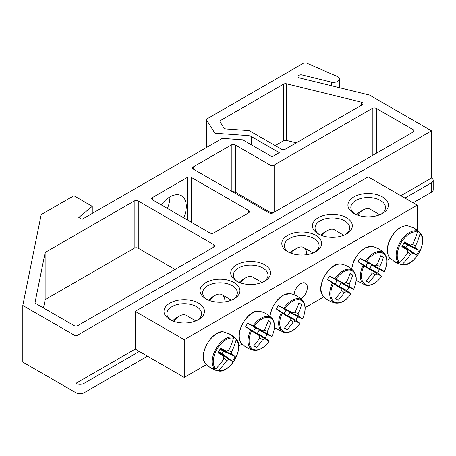 <?xml version="1.0" encoding="UTF-8"?>
<svg xmlns="http://www.w3.org/2000/svg" width="456" height="456" viewBox="0 0 456 456"><rect width="100%" height="100%" fill="white"/><g stroke="black" fill="none" stroke-linecap="round" stroke-linejoin="round"><path stroke-width="0.68" d="M206.887 299.381A17.339 10.009 180 0 1 202.663 292.832A17.339 10.009 180 0 1 213.368 283.581A17.339 10.009 180 0 1 232.264 285.752A17.339 10.009 180 0 1 237.342 292.832A17.339 10.009 180 0 1 233.119 299.381M390.359 258.427L386.876 260.433M323.942 296.77L305.138 307.629M242.204 343.961L238.722 345.973M206.443 364.606L184.241 377.425L135.193 349.108L135.193 311.357L184.241 339.669L417.2 205.171L368.157 176.854L135.193 311.357M234.099 282.566A19.939 11.514 0 0 0 205.901 282.566A19.939 11.514 0 0 0 205.901 298.851A19.939 11.514 0 0 0 234.099 298.851A19.939 11.514 0 0 0 234.099 282.566M264.754 264.868A19.939 11.514 0 0 0 236.556 264.868A19.939 11.514 0 0 0 236.556 281.152A19.939 11.514 0 0 0 264.754 281.152A19.939 11.514 0 0 0 264.754 264.868M287.645 251.655A19.939 11.514 0 0 0 315.843 251.655A19.939 11.514 0 0 0 315.843 235.376A19.939 11.514 0 0 0 287.645 235.376A19.939 11.514 0 0 0 287.645 251.655L287.645 251.655M353.85 213.431A20.229 11.679 0 0 0 382.464 213.431A20.229 11.679 0 0 0 382.464 196.912A20.229 11.679 0 0 0 353.85 196.912A20.229 11.679 0 0 0 353.85 213.431L353.85 213.431M169.934 319.616A20.229 11.679 0 0 0 198.542 319.616A20.229 11.679 0 0 0 198.542 303.097A20.229 11.679 0 0 0 169.934 303.097A20.229 11.679 0 0 0 169.934 319.616L169.934 319.616M318.294 233.956A19.939 11.514 0 0 0 346.497 233.956A19.939 11.514 0 0 0 346.497 217.677A19.939 11.514 0 0 0 318.294 217.677A19.939 11.514 0 0 0 318.294 233.956L318.294 233.956M237.536 281.683A17.339 10.009 180 0 1 233.312 275.133A17.339 10.009 180 0 1 244.017 265.888A17.339 10.009 180 0 1 262.918 268.054A17.339 10.009 180 0 1 267.997 275.133A17.339 10.009 180 0 1 263.773 281.683M319.28 234.492A17.339 10.009 180 0 1 315.056 227.943A17.339 10.009 180 0 1 332.395 217.928A17.339 10.009 180 0 1 349.735 227.943A17.339 10.009 180 0 1 345.511 234.492M294.103 294.747A9.371 5.409 -60 0 1 298.332 285.541A9.371 5.409 -60 0 1 305.406 283.187A9.371 5.409 -60 0 1 306.865 290.62A9.371 5.409 -60 0 1 300.835 298.885M288.625 252.185A17.339 10.009 180 0 1 284.401 245.641A17.339 10.009 180 0 1 301.741 235.627A17.339 10.009 180 0 1 319.08 245.641A17.339 10.009 180 0 1 314.857 252.185M171.034 320.203A17.339 10.009 180 0 1 166.902 313.717A17.339 10.009 180 0 1 184.241 303.702A17.339 10.009 180 0 1 201.58 313.717A17.339 10.009 180 0 1 197.442 320.203M354.95 214.018A17.339 10.009 180 0 1 350.818 207.531A17.339 10.009 180 0 1 368.157 197.522A17.339 10.009 180 0 1 385.497 207.531A17.339 10.009 180 0 1 381.364 214.018M184.241 339.669L184.241 377.425M417.2 230.12L417.2 205.171M211.903 368.608A19.5 11.257 -60 0 1 210.866 368.123A19.5 11.257 -60 0 1 210.712 368.032A19.5 11.257 -60 0 1 209.925 367.462L214.89 369.246L215.802 368.881A17.887 10.328 -60 0 1 217.022 349.159A17.887 10.328 -60 0 1 233.489 338.244L233.352 337.269L229.322 333.86A19.5 11.257 -60 0 1 230.212 334.259A19.5 11.257 -60 0 1 231.306 335.006L234.487 337.297L235.929 338.757L236.128 339.766A17.887 10.328 -60 0 1 234.908 359.488A17.887 10.328 -60 0 1 218.441 370.403L217.466 370.734L215.477 370.215L211.989 368.465M215.802 368.881A57.758 44.072 -60 0 0 223.856 358.838A5.728 3.306 -60 0 1 223.856 356.415A57.758 2.907 -145.9 0 1 217.957 352.841A56.989 43.485 -60 0 0 220.681 348.127A57.758 2.907 25.9 0 1 226.723 351.451A5.728 3.306 -60 0 1 228.821 350.242A57.758 44.072 -60 0 0 233.489 338.244M236.128 339.766A57.758 49.886 120 0 1 231.682 351.895A5.728 3.306 -60 0 1 231.682 354.318A57.758 2.907 25.9 0 1 235.25 356.541A56.989 49.219 120 0 1 232.531 361.255A57.758 2.907 -145.9 0 1 228.821 359.277A5.728 3.306 -60 0 1 226.723 360.491A57.758 49.886 120 0 1 218.441 370.403M228.006 350.556L231.682 351.895M173.736 321.337A13.874 8.008 -60 0 1 179.333 316.076A13.874 8.008 -60 0 1 186.27 315.387L195.852 320.921M179.333 316.076L176.067 317.963A9.245 5.341 120 0 0 172.721 320.956M218.521 351.929L228.821 359.277M226.723 360.491L223.725 357.971M223.856 356.415L218.316 352.266M231.682 354.318L220.168 349.074M220.356 348.732L226.723 351.451M235.25 356.541L223.468 351.24L220.06 349.273M232.531 361.255L222.043 353.702L223.468 351.24M218.641 351.736L222.043 353.702M413.244 227.675A19.5 11.257 -60 0 1 414.128 228.074A19.5 11.257 -60 0 1 414.282 228.16A19.5 11.257 -60 0 1 415.222 228.821L418.403 231.112L419.845 232.571L420.05 233.58A17.887 10.328 -60 0 1 418.825 253.302A17.887 10.328 -60 0 1 402.357 264.224L401.383 264.548L399.393 264.03L395.819 262.422A19.5 11.257 -60 0 1 394.628 261.847A19.5 11.257 -60 0 1 393.841 261.282L398.812 263.066L399.718 262.696A17.887 10.328 -60 0 1 400.938 242.974A17.887 10.328 -60 0 1 417.405 232.058L417.274 231.089L413.244 227.675M420.05 233.58A57.758 49.886 120 0 1 415.604 245.71A5.728 3.306 -60 0 1 415.604 248.132A57.758 2.907 25.9 0 1 419.167 250.355A56.989 49.219 120 0 1 416.448 255.069A57.758 2.907 -145.9 0 1 412.737 253.097A5.728 3.306 -60 0 1 410.639 254.305A57.758 49.886 120 0 1 402.357 264.224M410.639 254.305L407.641 251.792M399.718 262.696A57.758 44.072 -60 0 0 407.772 252.652A5.728 3.306 -60 0 1 407.772 250.23A57.758 2.907 -145.9 0 1 401.878 246.656A56.989 43.485 -60 0 0 404.597 241.948A57.758 2.907 25.9 0 1 410.639 245.265A5.728 3.306 -60 0 1 412.737 244.057A57.758 44.072 -60 0 0 417.405 232.058M357.652 215.152A13.874 8.008 -60 0 1 363.255 209.891A13.874 8.008 -60 0 1 370.186 209.201L379.768 214.736M363.255 209.891L359.983 211.778A9.245 5.341 120 0 0 356.638 214.77M404.278 242.546L410.639 245.265M411.928 244.376L415.604 245.71M415.604 248.132L404.09 242.888M407.772 250.23L402.238 246.08M402.443 245.744L412.737 253.097M419.167 250.355L407.385 245.054L403.982 243.088M416.448 255.069L405.96 247.517L407.385 245.054M402.557 245.55L405.96 247.517M327.425 279.505A19.5 11.257 -60 0 1 328.366 277.767A19.5 11.257 -60 0 1 329.409 276.079L335.947 279.089A17.887 10.328 -60 0 1 352.408 270.995A17.887 10.328 -60 0 1 353.634 289.303L348.806 287.28A19.5 11.257 -60 0 1 346.828 290.711L350.995 293.875A17.887 10.328 -60 0 1 334.527 301.975A17.887 10.328 -60 0 1 333.302 283.666L327.425 279.505L335.422 284.122A3.944 2.28 -60 0 1 337.4 280.696L344.223 283.609A5.728 3.306 -60 0 1 346.321 282.401A57.758 44.072 -60 0 0 350.031 273.446A56.989 2.867 25.9 0 1 352.75 275.019A57.758 49.886 120 0 1 349.188 284.054A5.728 3.306 -60 0 1 349.188 286.476A57.758 2.907 25.9 0 1 353.634 289.303L353.428 289.264M349.188 286.476L340.814 282.663A3.944 2.28 -60 0 1 338.837 286.094L346.828 290.711M348.806 287.28L340.814 282.663M335.947 279.089A57.758 2.907 25.9 0 1 344.223 283.609M350.858 293.721L350.995 293.875A57.758 2.907 -145.9 0 1 346.321 291.441A5.728 3.306 -60 0 1 344.223 292.649A57.758 49.886 120 0 1 338.181 300.253A56.989 2.867 -145.9 0 1 335.462 298.686A57.758 44.072 -60 0 0 341.362 290.996A5.728 3.306 -60 0 1 341.362 288.574A57.758 2.907 -145.9 0 1 333.302 283.666M338.837 286.094L346.321 291.441M291.35 253.342A13.874 8.008 -60 0 1 296.839 248.235A13.874 8.008 -60 0 1 303.776 247.545A13.874 8.008 -60 0 1 306.626 254.676M296.839 248.235L293.567 250.122A9.245 5.341 120 0 0 290.347 252.96M341.362 288.574L335.422 284.122M344.223 292.649L341.23 290.136M345.511 282.72L349.188 284.054M338.181 300.253L335.673 298.446M352.75 275.019L349.929 273.748M337.4 280.696L329.409 276.079M358.08 261.812A19.5 11.257 -60 0 1 359.02 260.068A19.5 11.257 -60 0 1 360.058 258.381L366.595 261.391A17.887 10.328 -60 0 1 383.063 253.297A17.887 10.328 -60 0 1 384.288 271.605L379.46 269.581A19.5 11.257 -60 0 1 377.482 273.013L381.643 276.182A17.887 10.328 -60 0 1 365.176 284.276A17.887 10.328 -60 0 1 363.956 265.968L358.08 261.812L366.077 266.424A3.944 2.28 -60 0 1 368.055 262.998L374.878 265.916A5.728 3.306 -60 0 1 376.975 264.702A57.758 44.072 -60 0 0 380.686 255.753A56.989 2.867 25.9 0 1 383.405 257.321A57.758 49.886 120 0 1 379.842 266.355A5.728 3.306 -60 0 1 379.842 268.778A57.758 2.907 25.9 0 1 384.288 271.605L384.083 271.565M379.842 268.778L371.469 264.964A3.944 2.28 -60 0 1 369.485 268.396L377.482 273.013M379.46 269.581L371.469 264.964M366.595 261.391A57.758 2.907 25.9 0 1 374.878 265.916M381.512 276.022L381.643 276.182A57.758 2.907 -145.9 0 1 376.975 273.742A5.728 3.306 -60 0 1 374.878 274.951A57.758 49.886 120 0 1 368.836 282.56A56.989 2.867 -145.9 0 1 366.117 280.987A57.758 44.072 -60 0 0 372.01 273.298A5.728 3.306 -60 0 1 372.01 270.875A57.758 2.907 -145.9 0 1 363.956 265.968M369.485 268.396L376.975 273.742M322.004 235.644A13.874 8.008 -60 0 1 327.493 230.536A13.874 8.008 -60 0 1 334.425 229.852L343.801 235.262M327.493 230.536L324.222 232.423A9.245 5.341 120 0 0 321.001 235.267M372.01 270.875L366.077 266.424M374.878 274.951L371.879 272.437M376.166 265.021L379.842 266.355M368.836 282.56L366.322 280.748M383.405 257.321L380.583 256.05M368.055 262.998L360.058 258.381M276.336 309.003A19.5 11.257 -60 0 1 277.276 307.258A19.5 11.257 -60 0 1 278.32 305.577L284.857 308.587A17.887 10.328 -60 0 1 301.325 300.487A17.887 10.328 -60 0 1 302.545 318.795L297.722 316.777A19.5 11.257 -60 0 1 295.739 320.203L299.905 323.372A17.887 10.328 -60 0 1 283.438 331.466A17.887 10.328 -60 0 1 282.213 313.158L276.336 309.003L284.333 313.62A3.944 2.28 -60 0 1 286.311 310.188L293.134 313.107A5.728 3.306 -60 0 1 295.231 311.898A57.758 44.072 -60 0 0 298.942 302.944A56.989 2.867 25.9 0 1 301.667 304.517A57.758 49.886 120 0 1 298.099 313.551A5.728 3.306 -60 0 1 298.099 315.974A57.758 2.907 25.9 0 1 302.545 318.795L302.339 318.761M298.099 315.974L289.725 312.16A3.944 2.28 -60 0 1 287.747 315.592L295.739 320.203M297.722 316.777L289.725 312.16M284.857 308.587A57.758 2.907 25.9 0 1 293.134 313.107M299.769 323.218L299.905 323.372A57.758 2.907 -145.9 0 1 295.231 320.933A5.728 3.306 -60 0 1 293.134 322.147A57.758 49.886 120 0 1 287.092 329.751A56.989 2.867 -145.9 0 1 284.373 328.177A57.758 44.072 -60 0 0 290.272 320.488A5.728 3.306 -60 0 1 290.272 318.071A57.758 2.907 -145.9 0 1 282.213 313.158M287.747 315.592L295.231 320.933M240.261 282.84A13.874 8.008 -60 0 1 245.75 277.732A13.874 8.008 -60 0 1 252.687 277.043L262.058 282.458M245.75 277.732L242.478 279.619A9.245 5.341 120 0 0 239.257 282.458M290.272 318.071L284.333 313.62M293.134 322.147L290.141 319.627M294.422 312.212L298.099 313.551M287.092 329.751L284.584 327.944M301.667 304.517L298.84 303.246M286.311 310.188L278.32 305.577M245.687 326.701A19.5 11.257 -60 0 1 246.628 324.957A19.5 11.257 -60 0 1 247.665 323.27L254.203 326.279A17.887 10.328 -60 0 1 270.67 318.185A17.887 10.328 -60 0 1 271.89 336.494L267.068 334.47A19.5 11.257 -60 0 1 265.084 337.902L269.251 341.071A17.887 10.328 -60 0 1 252.784 349.165A17.887 10.328 -60 0 1 251.564 330.856L245.687 326.701L253.678 331.318A3.944 2.28 -60 0 1 255.662 327.887L262.485 330.805A5.728 3.306 -60 0 1 264.583 329.591A57.758 44.072 -60 0 0 268.293 320.642A56.989 2.867 25.9 0 1 271.012 322.215A57.758 49.886 120 0 1 267.444 331.25A5.728 3.306 -60 0 1 267.444 333.667A57.758 2.907 25.9 0 1 271.89 336.494L271.69 336.454M267.444 333.667L259.071 329.859A3.944 2.28 -60 0 1 257.093 333.285L265.084 337.902M267.068 334.47L259.071 329.859M254.203 326.279A57.758 2.907 25.9 0 1 262.485 330.805M269.114 340.911L269.251 341.071A57.758 2.907 -145.9 0 1 264.583 338.631A5.728 3.306 -60 0 1 262.485 339.84A57.758 49.886 120 0 1 256.443 347.449A56.989 2.867 -145.9 0 1 253.718 345.876A57.758 44.072 -60 0 0 259.618 338.187A5.728 3.306 -60 0 1 259.618 335.764A57.758 2.907 -145.9 0 1 251.564 330.856M257.093 333.285L264.583 338.631M209.612 300.532A13.874 8.008 -60 0 1 215.095 295.425A13.874 8.008 -60 0 1 222.032 294.741A13.874 8.008 -60 0 1 224.882 301.872M215.095 295.425L211.829 297.318A9.245 5.341 120 0 0 208.603 300.156M259.618 335.764L253.678 331.318M262.485 339.84L259.487 337.326M263.767 329.91L267.444 331.25M256.443 347.449L253.929 345.637M271.012 322.215L268.191 320.944M255.662 327.887L247.665 323.27M152.566 197.505A2.89 1.67 0 0 0 151.717 198.685A2.89 1.67 0 0 0 152.566 199.859L152.566 197.505L187.302 177.447L187.302 219.917M183.762 217.877A23.119 13.349 120 0 0 186.282 206.351A23.119 13.349 120 0 0 181.494 195.766A23.119 13.349 120 0 0 161.213 204.858M191.389 222.277L191.389 177.447A2.89 1.67 0 0 0 187.302 177.447M191.389 177.447L248.611 210.478L248.611 212.838A2.89 1.67 0 0 0 249.455 211.658A2.89 1.67 0 0 0 248.611 210.478M248.611 212.838L213.87 232.896A2.89 1.67 0 0 1 209.783 232.896L152.566 199.859M274.153 212.251L274.153 165.055A2.89 1.67 180 0 1 270.066 165.055L270.066 212.251L235.33 192.193A2.89 1.67 0 0 0 232.537 191.759M274.107 212.279A2.89 1.67 180 0 1 270.066 212.251M206.796 120.361A2.89 1.67 180 0 1 206.625 119.791A2.89 1.67 180 0 1 207.469 118.611L303.115 63.39A2.89 1.67 180 0 1 306.899 63.236L337.047 76.351A5.78 3.334 180 0 1 339.344 79.013A5.78 3.334 180 0 1 331.307 82.086L302.054 74.921A2.89 1.67 0 0 0 298.03 76.454A2.89 1.67 0 0 0 299.791 77.987L369.588 95.093L431.507 130.844L75.93 336.129L22.8 305.457L41.194 214.611L73.889 195.732L92.26 206.34L78.791 217.444L82.063 219.33L222.3 138.362L242.683 139.81L272.112 156.796L279.266 152.669L251.245 136.492A5.78 3.334 0 0 0 247.859 135.54L214.89 133.203L206.796 120.361L206.796 147.316M220.852 123.137L220.852 120.321A2.89 1.67 0 0 0 220.003 121.501A2.89 1.67 0 0 0 220.18 122.071L223.833 127.874A2.89 1.67 0 0 0 226.199 128.962L248.206 130.519A2.89 1.67 180 0 1 249.899 130.997L281.306 149.129A2.89 1.67 0 0 0 285.393 149.129L362.138 104.823A2.89 1.67 0 0 0 362.982 103.643A2.89 1.67 0 0 0 361.22 102.11L361.22 105.353M220.852 120.321L283.45 84.183L283.45 140.813L275.179 145.589M296.303 142.831L286.625 140.459L286.625 83.824A2.89 1.67 0 0 0 283.45 84.183M286.625 83.824L361.22 102.11M175.041 269.473L138.259 248.235L138.259 201.039L213.87 244.695L213.87 247.055L77.976 325.516A2.89 1.67 0 0 1 73.889 325.516L35.921 303.593A2.89 1.67 0 0 1 35.072 302.413A2.89 1.67 0 0 1 35.095 302.22L45.058 253L45.058 300.196L43.485 307.96M138.259 248.235A2.89 1.67 0 0 0 134.172 248.235L45.885 299.21L45.885 252.014A2.89 1.67 0 0 0 45.058 253M45.885 252.014L134.172 201.039L134.172 248.235M138.259 201.039A2.89 1.67 0 0 0 134.172 201.039M213.87 247.055A2.89 1.67 0 0 0 214.719 245.875A2.89 1.67 0 0 0 213.87 244.695M274.153 165.055L372.244 108.425L372.244 155.616M376.331 153.262L376.331 108.425A2.89 1.67 0 0 0 372.244 108.425M376.331 108.425L413.113 129.664L413.113 132.023A2.89 1.67 0 0 0 413.962 130.844A2.89 1.67 0 0 0 413.113 129.664M413.113 132.023L273.133 212.838A2.89 1.67 0 0 1 269.046 212.838L193.435 169.187L193.435 166.828A2.89 1.67 0 0 0 192.586 168.007A2.89 1.67 0 0 0 193.435 169.187M193.435 166.828L231.243 145.002L231.243 191.013M235.33 192.193L235.33 145.002A2.89 1.67 0 0 0 231.243 145.002M235.33 145.002L270.066 165.055M45.885 299.21A2.89 1.67 0 0 0 45.058 300.196M169.934 196.912L169.934 196.912A23.119 13.349 -60 0 1 167.415 208.438M413.113 202.812L431.507 192.193A5.78 3.334 0 0 0 433.2 189.833L433.2 180.394A5.78 3.334 180 0 1 431.507 182.753L404.939 198.092M147.453 356.187L84.103 392.764L84.103 383.325A5.78 3.334 180 0 1 75.93 383.325L75.93 336.129M22.8 305.457L22.8 362.087L75.93 392.764A5.78 3.334 0 0 0 84.103 392.764M286.625 140.459A2.89 1.67 0 0 0 283.45 140.813M139.279 351.468L84.103 383.325M431.507 130.844L431.507 178.034A5.78 3.334 180 0 1 433.2 180.394M214.89 142.642L214.89 133.203M92.26 213.442L92.26 206.34M75.93 392.764L75.93 383.325L135.193 349.108M400.852 195.732L431.507 178.034M205.759 363.865A18.713 10.801 -60 0 1 207.366 343.585A18.713 10.801 -60 0 1 224.124 332.048C212.633 328.497 196.929 355.691 205.759 363.865L210.712 368.032M217.466 370.734A18.639 10.762 120 0 0 218.133 370.893C229.55 374.233 244.997 347.472 236.402 339.258A18.639 10.762 120 0 0 235.929 338.757M233.352 337.269A18.639 10.762 120 0 0 216.087 348.623A18.639 10.762 120 0 0 214.89 369.246M391.288 237.399A18.713 10.801 -60 0 1 408.046 225.868C401.918 225.241 396.258 229.043 391.054 237.268C386.534 245.887 386.072 252.692 389.675 257.686A18.713 10.801 -60 0 1 391.288 237.399M417.274 231.089A18.639 10.762 120 0 0 400.009 242.438A18.639 10.762 120 0 0 398.812 263.066M401.383 264.548A18.639 10.762 120 0 0 402.055 264.708C413.467 268.048 428.919 241.287 420.318 233.073A18.639 10.762 120 0 0 419.845 232.571M323.258 296.029A18.713 10.801 -60 0 1 324.872 275.743A18.713 10.801 -60 0 1 341.63 264.212C330.138 260.655 314.435 287.85 323.258 296.029C326.604 299.746 330.731 302.089 335.639 303.052C340.934 303.662 346.07 300.612 351.046 293.898M332.395 283.062A18.639 10.762 120 0 0 335.639 303.052M353.679 289.338C357.002 281.671 357.077 275.698 353.902 271.417A18.639 10.762 120 0 0 334.966 278.605M351.741 269.228A18.713 10.801 -60 0 1 355.526 258.05A18.713 10.801 -60 0 1 372.284 246.514L365.837 247.517L359.18 252.59L353.976 260.45L351.57 269.074M363.05 265.363A18.639 10.762 120 0 0 366.288 285.359L356.164 280.537M384.328 271.639C387.657 263.973 387.731 257.999 384.556 253.718A18.639 10.762 120 0 0 365.621 260.906M269.998 316.418A18.713 10.801 -60 0 1 273.782 305.241A18.713 10.801 -60 0 1 290.54 293.704L284.094 294.713L277.436 299.78L272.238 307.646L269.827 316.27M281.306 312.56A18.639 10.762 120 0 0 284.55 332.549L274.426 327.733M302.59 318.829C305.913 311.169 305.987 305.195 302.812 300.914A18.639 10.762 120 0 0 283.883 308.102M241.52 343.22A18.713 10.801 -60 0 1 243.128 322.939A18.713 10.801 -60 0 1 259.891 311.402C248.395 307.851 232.691 335.046 241.52 343.22C244.861 346.942 248.987 349.285 253.895 350.248C259.19 350.858 264.326 347.803 269.302 341.088M250.652 330.252A18.639 10.762 120 0 0 253.895 350.248M271.936 336.528C275.259 328.861 275.339 322.888 272.164 318.607A18.639 10.762 120 0 0 253.228 325.795M35.095 302.607L35.095 302.22M431.507 192.193L431.507 182.753M302.054 74.921L302.054 78.546M331.307 85.711L331.307 82.086M247.859 142.796L247.859 135.54M251.245 136.492L251.245 144.751M215.477 370.221L218.133 370.893M236.402 339.258L234.487 337.292M230.212 334.259L224.124 332.048M414.128 228.074L408.046 225.868M394.634 261.847L389.675 257.686M399.393 264.035L402.055 264.708M420.318 233.073L418.408 231.106M353.902 271.417C350.613 267.649 346.526 265.25 341.63 264.212M313.147 252.96L303.776 247.545M384.556 253.718C381.267 249.951 377.175 247.551 372.284 246.514M366.293 285.359C371.583 285.963 376.719 282.914 381.695 276.199M302.812 300.914C299.524 297.147 295.437 294.741 290.54 293.704M284.55 332.549C289.845 333.159 294.981 330.104 299.957 323.395M272.164 318.607C268.875 314.839 264.782 312.44 259.891 311.402M231.409 300.151L222.032 294.741M339.344 79.013L339.344 87.683M206.625 119.791L206.625 147.413"/></g></svg>
